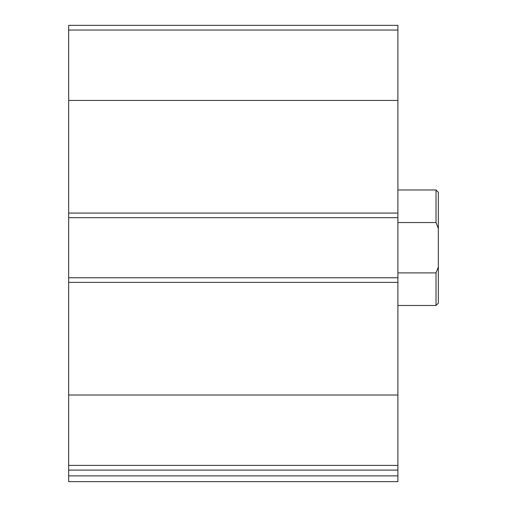 <?xml version="1.0" encoding="UTF-8"?>
<svg xmlns="http://www.w3.org/2000/svg" width="507" height="507" viewBox="0 0 507 507"><rect width="100%" height="100%" fill="white"/><g stroke="black" fill="none" stroke-linecap="round" stroke-linejoin="round"><path stroke-width="0.76" d="M397.9 465.388L397.9 25.35L68.667 25.35L68.667 470.097L397.9 470.097L397.9 465.388L68.667 465.388M397.9 475.877L68.667 475.877L68.667 481.65L397.9 481.65L397.9 470.097M68.667 475.877L68.667 470.097M397.9 277.76L68.667 277.76M397.9 217.687L68.667 217.687M438.333 267.018L436.02 272.899L436.02 305.487L438.333 303.173L438.333 192.273L436.02 189.967L397.9 189.967M438.333 228.429L436.02 222.548L436.02 189.967M436.02 272.899L397.9 272.899M436.02 222.548L397.9 222.548M397.9 395.01L68.667 395.01M397.9 282.38L68.667 282.38M397.9 30.059L68.667 30.059M397.9 100.437L68.667 100.437M397.9 213.067L68.667 213.067M436.02 305.487L397.9 305.487"/></g></svg>

